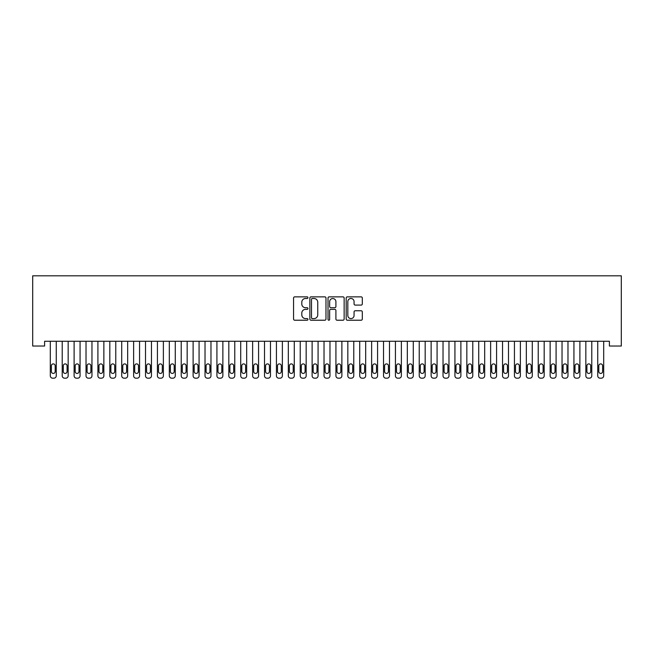 <?xml version="1.0" encoding="UTF-8"?>
<svg xmlns="http://www.w3.org/2000/svg" width="654" height="654" viewBox="0 0 654 654"><rect width="100%" height="100%" fill="white"/><g stroke="black" fill="none" stroke-linecap="round" stroke-linejoin="round"><path stroke-width="0.98" d="M307.96 297.676A0.818 0.818 0 0 0 307.143 296.859L294.733 296.859A1.169 1.169 0 0 0 293.564 298.028L293.564 319.054A1.169 1.169 0 0 0 294.733 320.223L307.143 320.223A0.818 0.818 0 0 0 307.96 319.405A0.818 0.818 0 0 0 307.143 318.588L305.532 318.588A3.736 3.736 0 0 1 301.796 314.852L301.796 313.094A3.736 3.736 0 0 1 305.532 309.358L307.143 309.358A0.818 0.818 0 0 0 307.96 308.541A0.818 0.818 0 0 0 307.143 307.723L305.532 307.723A3.736 3.736 0 0 1 301.796 303.987L301.796 302.238A3.736 3.736 0 0 1 305.532 298.494L307.143 298.494A0.818 0.818 0 0 0 307.96 297.676M361.139 305.099A1.169 1.169 0 0 0 362.308 303.93L362.308 298.028A1.169 1.169 0 0 0 361.139 296.859L347.356 296.859A1.169 1.169 0 0 0 346.187 298.028L346.187 319.054A1.169 1.169 0 0 0 347.356 320.223L361.139 320.223A1.169 1.169 0 0 0 362.308 319.054L362.308 311.933A1.169 1.169 0 0 0 361.139 310.764L355.236 310.764A1.169 1.169 0 0 0 354.067 311.933L354.067 315.465A3.123 3.123 0 0 1 350.945 318.588A3.123 3.123 0 0 1 347.822 315.465L347.822 301.625A3.123 3.123 0 0 1 350.945 298.494A3.123 3.123 0 0 1 354.067 301.625L354.067 303.93A1.169 1.169 0 0 0 355.236 305.099L361.139 305.099M609.397 341.265L44.603 341.265L44.603 346.031L32.7 346.031L32.7 275.816L621.3 275.816L621.3 346.031L609.397 346.031L609.397 341.265M325.978 298.028A1.169 1.169 0 0 0 324.809 296.859L311.026 296.859A1.169 1.169 0 0 0 309.857 298.028L309.857 319.054A1.169 1.169 0 0 0 311.026 320.223L324.809 320.223A1.169 1.169 0 0 0 325.978 319.054L325.978 298.028M329.191 296.859L342.974 296.859A1.169 1.169 0 0 1 344.143 298.028L344.143 319.054A1.169 1.169 0 0 1 342.974 320.223L337.072 320.223A1.169 1.169 0 0 1 335.911 319.054L335.911 310.527A1.169 1.169 0 0 0 334.742 309.358L330.826 309.358A1.169 1.169 0 0 0 329.657 310.527L329.657 319.405A0.818 0.818 0 0 1 328.839 320.223A0.818 0.818 0 0 1 328.022 319.405L328.022 298.028A1.169 1.169 0 0 1 329.191 296.859M312.31 298.494A0.818 0.818 0 0 0 311.492 299.311L311.492 317.77A0.818 0.818 0 0 0 312.31 318.588L314.002 318.588A3.736 3.736 0 0 0 317.746 314.852L317.746 302.238A3.736 3.736 0 0 0 314.002 298.494L312.31 298.494M335.911 301.682A3.123 3.123 0 0 0 332.78 298.551A3.123 3.123 0 0 0 329.657 301.682L329.657 306.554A1.169 1.169 0 0 0 330.826 307.723L334.742 307.723A1.169 1.169 0 0 0 335.911 306.554L335.911 301.682M50.309 375.805L50.309 341.265L50.309 375.805A2.379 2.379 0 0 0 52.696 378.184L53.881 378.184A2.379 2.379 0 0 0 56.26 375.805L56.26 341.265L56.26 375.805M55.189 371.521A1.905 1.905 0 0 1 53.285 373.426A1.905 1.905 0 0 1 51.38 371.521L51.38 365.807A1.905 1.905 0 0 1 53.285 363.902A1.905 1.905 0 0 1 55.189 365.807L55.189 371.521M52.696 378.184L53.881 378.184M62.212 375.805L62.212 341.265L62.212 375.805A2.379 2.379 0 0 0 64.591 378.184L65.784 378.184A2.379 2.379 0 0 0 68.163 375.805L68.163 341.265L68.163 375.805M74.115 375.805L74.115 341.265L74.115 375.805A2.379 2.379 0 0 0 76.493 378.184L77.687 378.184A2.379 2.379 0 0 0 80.066 375.805L80.066 341.265L80.066 375.805M67.092 371.521A1.905 1.905 0 0 1 65.187 373.426A1.905 1.905 0 0 1 63.283 371.521L63.283 365.807A1.905 1.905 0 0 1 65.187 363.902A1.905 1.905 0 0 1 67.092 365.807L67.092 371.521M64.591 378.184L65.784 378.184M78.995 371.521A1.905 1.905 0 0 1 77.09 373.426A1.905 1.905 0 0 1 75.185 371.521L75.185 365.807A1.905 1.905 0 0 1 77.09 363.902A1.905 1.905 0 0 1 78.995 365.807L78.995 371.521M76.493 378.184L77.687 378.184M86.017 375.805L86.017 341.265L86.017 375.805A2.379 2.379 0 0 0 88.396 378.184L89.582 378.184A2.379 2.379 0 0 0 91.961 375.805L91.961 341.265L91.961 375.805M97.912 375.805L97.912 341.265L97.912 375.805A2.379 2.379 0 0 0 100.291 378.184L101.484 378.184A2.379 2.379 0 0 0 103.863 375.805L103.863 341.265L103.863 375.805M90.89 371.521A1.905 1.905 0 0 1 88.993 373.426A1.905 1.905 0 0 1 87.088 371.521L87.088 365.807A1.905 1.905 0 0 1 88.993 363.902A1.905 1.905 0 0 1 90.89 365.807L90.89 371.521M88.396 378.184L89.582 378.184M102.792 371.521A1.905 1.905 0 0 1 100.888 373.426A1.905 1.905 0 0 1 98.983 371.521L98.983 365.807A1.905 1.905 0 0 1 100.888 363.902A1.905 1.905 0 0 1 102.792 365.807L102.792 371.521M100.291 378.184L101.484 378.184M109.815 375.805L109.815 341.265L109.815 375.805A2.379 2.379 0 0 0 112.194 378.184L113.387 378.184A2.379 2.379 0 0 0 115.766 375.805L115.766 341.265L115.766 375.805M114.695 371.521A1.905 1.905 0 0 1 112.79 373.426A1.905 1.905 0 0 1 110.886 371.521L110.886 365.807A1.905 1.905 0 0 1 112.79 363.902A1.905 1.905 0 0 1 114.695 365.807L114.695 371.521M112.194 378.184L113.387 378.184M121.718 375.805L121.718 341.265L121.718 375.805A2.379 2.379 0 0 0 124.097 378.184L125.29 378.184A2.379 2.379 0 0 0 127.669 375.805L127.669 341.265L127.669 375.805M126.598 371.521A1.905 1.905 0 0 1 124.693 373.426A1.905 1.905 0 0 1 122.788 371.521L122.788 365.807A1.905 1.905 0 0 1 124.693 363.902A1.905 1.905 0 0 1 126.598 365.807L126.598 371.521M124.097 378.184L125.29 378.184M133.62 375.805L133.62 341.265L133.62 375.805A2.379 2.379 0 0 0 135.999 378.184L137.185 378.184A2.379 2.379 0 0 0 139.564 375.805L139.564 341.265L139.564 375.805M145.515 375.805L145.515 341.265L145.515 375.805A2.379 2.379 0 0 0 147.894 378.184L149.087 378.184A2.379 2.379 0 0 0 151.466 375.805L151.466 341.265L151.466 375.805M157.418 375.805L157.418 341.265L157.418 375.805A2.379 2.379 0 0 0 159.797 378.184L160.99 378.184A2.379 2.379 0 0 0 163.369 375.805L163.369 341.265L163.369 375.805M169.321 375.805L169.321 341.265L169.321 375.805A2.379 2.379 0 0 0 171.7 378.184L172.885 378.184A2.379 2.379 0 0 0 175.272 375.805L175.272 341.265L175.272 375.805M181.215 375.805L181.215 341.265L181.215 375.805A2.379 2.379 0 0 0 183.602 378.184L184.788 378.184A2.379 2.379 0 0 0 187.167 375.805L187.167 341.265L187.167 375.805M193.118 375.805L193.118 341.265L193.118 375.805A2.379 2.379 0 0 0 195.497 378.184L196.69 378.184A2.379 2.379 0 0 0 199.069 375.805L199.069 341.265L199.069 375.805M205.021 375.805L205.021 341.265L205.021 375.805A2.379 2.379 0 0 0 207.4 378.184L208.593 378.184A2.379 2.379 0 0 0 210.972 375.805L210.972 341.265L210.972 375.805M216.924 375.805L216.924 341.265L216.924 375.805A2.379 2.379 0 0 0 219.303 378.184L220.488 378.184A2.379 2.379 0 0 0 222.867 375.805L222.867 341.265L222.867 375.805M228.818 375.805L228.818 341.265L228.818 375.805A2.379 2.379 0 0 0 231.197 378.184L232.391 378.184A2.379 2.379 0 0 0 234.77 375.805L234.77 341.265L234.77 375.805M240.721 375.805L240.721 341.265L240.721 375.805A2.379 2.379 0 0 0 243.1 378.184L244.294 378.184A2.379 2.379 0 0 0 246.672 375.805L246.672 341.265L246.672 375.805M252.624 375.805L252.624 341.265L252.624 375.805A2.379 2.379 0 0 0 255.003 378.184L256.188 378.184A2.379 2.379 0 0 0 258.575 375.805L258.575 341.265L258.575 375.805M264.518 375.805L264.518 341.265L264.518 375.805A2.379 2.379 0 0 0 266.906 378.184L268.091 378.184A2.379 2.379 0 0 0 270.47 375.805L270.47 341.265L270.47 375.805M276.421 375.805L276.421 341.265L276.421 375.805A2.379 2.379 0 0 0 278.8 378.184L279.994 378.184A2.379 2.379 0 0 0 282.373 375.805L282.373 341.265L282.373 375.805M288.324 375.805L288.324 341.265L288.324 375.805A2.379 2.379 0 0 0 290.703 378.184L291.897 378.184A2.379 2.379 0 0 0 294.275 375.805L294.275 341.265L294.275 375.805M300.227 375.805L300.227 341.265L300.227 375.805A2.379 2.379 0 0 0 302.606 378.184L303.791 378.184A2.379 2.379 0 0 0 306.17 375.805L306.17 341.265L306.17 375.805M312.122 375.805L312.122 341.265L312.122 375.805A2.379 2.379 0 0 0 314.5 378.184L315.694 378.184A2.379 2.379 0 0 0 318.073 375.805L318.073 341.265L318.073 375.805M324.024 375.805L324.024 341.265L324.024 375.805A2.379 2.379 0 0 0 326.403 378.184L327.597 378.184A2.379 2.379 0 0 0 329.976 375.805L329.976 341.265L329.976 375.805M335.927 375.805L335.927 341.265L335.927 375.805A2.379 2.379 0 0 0 338.306 378.184L339.5 378.184A2.379 2.379 0 0 0 341.878 375.805L341.878 341.265L341.878 375.805M347.83 375.805L347.83 341.265L347.83 375.805A2.379 2.379 0 0 0 350.209 378.184L351.394 378.184A2.379 2.379 0 0 0 353.773 375.805L353.773 341.265L353.773 375.805M359.725 375.805L359.725 341.265L359.725 375.805A2.379 2.379 0 0 0 362.103 378.184L363.297 378.184A2.379 2.379 0 0 0 365.676 375.805L365.676 341.265L365.676 375.805M371.627 375.805L371.627 341.265L371.627 375.805A2.379 2.379 0 0 0 374.006 378.184L375.2 378.184A2.379 2.379 0 0 0 377.579 375.805L377.579 341.265L377.579 375.805M383.53 375.805L383.53 341.265L383.53 375.805A2.379 2.379 0 0 0 385.909 378.184L387.094 378.184A2.379 2.379 0 0 0 389.482 375.805L389.482 341.265L389.482 375.805M395.425 375.805L395.425 341.265L395.425 375.805A2.379 2.379 0 0 0 397.812 378.184L398.997 378.184A2.379 2.379 0 0 0 401.376 375.805L401.376 341.265L401.376 375.805M407.328 375.805L407.328 341.265L407.328 375.805A2.379 2.379 0 0 0 409.706 378.184L410.9 378.184A2.379 2.379 0 0 0 413.279 375.805L413.279 341.265L413.279 375.805M419.23 375.805L419.23 341.265L419.23 375.805A2.379 2.379 0 0 0 421.609 378.184L422.803 378.184A2.379 2.379 0 0 0 425.182 375.805L425.182 341.265L425.182 375.805M431.133 375.805L431.133 341.265L431.133 375.805A2.379 2.379 0 0 0 433.512 378.184L434.697 378.184A2.379 2.379 0 0 0 437.076 375.805L437.076 341.265L437.076 375.805M443.028 375.805L443.028 341.265L443.028 375.805A2.379 2.379 0 0 0 445.407 378.184L446.6 378.184A2.379 2.379 0 0 0 448.979 375.805L448.979 341.265L448.979 375.805M454.931 375.805L454.931 341.265L454.931 375.805A2.379 2.379 0 0 0 457.309 378.184L458.503 378.184A2.379 2.379 0 0 0 460.882 375.805L460.882 341.265L460.882 375.805M466.833 375.805L466.833 341.265L466.833 375.805A2.379 2.379 0 0 0 469.212 378.184L470.398 378.184A2.379 2.379 0 0 0 472.785 375.805L472.785 341.265L472.785 375.805M478.728 375.805L478.728 341.265L478.728 375.805A2.379 2.379 0 0 0 481.115 378.184L482.3 378.184A2.379 2.379 0 0 0 484.679 375.805L484.679 341.265L484.679 375.805M490.631 375.805L490.631 341.265L490.631 375.805A2.379 2.379 0 0 0 493.01 378.184L494.203 378.184A2.379 2.379 0 0 0 496.582 375.805L496.582 341.265L496.582 375.805M502.534 375.805L502.534 341.265L502.534 375.805A2.379 2.379 0 0 0 504.913 378.184L506.106 378.184A2.379 2.379 0 0 0 508.485 375.805L508.485 341.265L508.485 375.805M514.436 375.805L514.436 341.265L514.436 375.805A2.379 2.379 0 0 0 516.815 378.184L518.001 378.184A2.379 2.379 0 0 0 520.38 375.805L520.38 341.265L520.38 375.805M526.331 375.805L526.331 341.265L526.331 375.805A2.379 2.379 0 0 0 528.71 378.184L529.904 378.184A2.379 2.379 0 0 0 532.282 375.805L532.282 341.265L532.282 375.805M538.234 375.805L538.234 341.265L538.234 375.805A2.379 2.379 0 0 0 540.613 378.184L541.806 378.184A2.379 2.379 0 0 0 544.185 375.805L544.185 341.265L544.185 375.805M550.137 375.805L550.137 341.265L550.137 375.805A2.379 2.379 0 0 0 552.516 378.184L553.709 378.184A2.379 2.379 0 0 0 556.088 375.805L556.088 341.265L556.088 375.805M562.039 375.805L562.039 341.265L562.039 375.805A2.379 2.379 0 0 0 564.418 378.184L565.604 378.184A2.379 2.379 0 0 0 567.983 375.805L567.983 341.265L567.983 375.805M138.493 371.521A1.905 1.905 0 0 1 136.588 373.426A1.905 1.905 0 0 1 134.691 371.521L134.691 365.807A1.905 1.905 0 0 1 136.588 363.902A1.905 1.905 0 0 1 138.493 365.807L138.493 371.521M135.999 378.184L137.185 378.184M150.395 371.521A1.905 1.905 0 0 1 148.491 373.426A1.905 1.905 0 0 1 146.586 371.521L146.586 365.807A1.905 1.905 0 0 1 148.491 363.902A1.905 1.905 0 0 1 150.395 365.807L150.395 371.521M147.894 378.184L149.087 378.184M162.298 371.521A1.905 1.905 0 0 1 160.393 373.426A1.905 1.905 0 0 1 158.489 371.521L158.489 365.807A1.905 1.905 0 0 1 160.393 363.902A1.905 1.905 0 0 1 162.298 365.807L162.298 371.521M159.797 378.184L160.99 378.184M174.201 371.521A1.905 1.905 0 0 1 172.296 373.426A1.905 1.905 0 0 1 170.392 371.521L170.392 365.807A1.905 1.905 0 0 1 172.296 363.902A1.905 1.905 0 0 1 174.201 365.807L174.201 371.521M171.7 378.184L172.885 378.184M186.096 371.521A1.905 1.905 0 0 1 184.191 373.426A1.905 1.905 0 0 1 182.286 371.521L182.286 365.807A1.905 1.905 0 0 1 184.191 363.902A1.905 1.905 0 0 1 186.096 365.807L186.096 371.521M183.602 378.184L184.788 378.184M197.998 371.521A1.905 1.905 0 0 1 196.094 373.426A1.905 1.905 0 0 1 194.189 371.521L194.189 365.807A1.905 1.905 0 0 1 196.094 363.902A1.905 1.905 0 0 1 197.998 365.807L197.998 371.521M195.497 378.184L196.69 378.184M209.901 371.521A1.905 1.905 0 0 1 207.997 373.426A1.905 1.905 0 0 1 206.092 371.521L206.092 365.807A1.905 1.905 0 0 1 207.997 363.902A1.905 1.905 0 0 1 209.901 365.807L209.901 371.521M207.4 378.184L208.593 378.184M221.796 371.521A1.905 1.905 0 0 1 219.899 373.426A1.905 1.905 0 0 1 217.995 371.521L217.995 365.807A1.905 1.905 0 0 1 219.899 363.902A1.905 1.905 0 0 1 221.796 365.807L221.796 371.521M219.303 378.184L220.488 378.184M233.699 371.521A1.905 1.905 0 0 1 231.794 373.426A1.905 1.905 0 0 1 229.889 371.521L229.889 365.807A1.905 1.905 0 0 1 231.794 363.902A1.905 1.905 0 0 1 233.699 365.807L233.699 371.521M231.197 378.184L232.391 378.184M245.602 371.521A1.905 1.905 0 0 1 243.697 373.426A1.905 1.905 0 0 1 241.792 371.521L241.792 365.807A1.905 1.905 0 0 1 243.697 363.902A1.905 1.905 0 0 1 245.602 365.807L245.602 371.521M243.1 378.184L244.294 378.184M257.504 371.521A1.905 1.905 0 0 1 255.6 373.426A1.905 1.905 0 0 1 253.695 371.521L253.695 365.807A1.905 1.905 0 0 1 255.6 363.902A1.905 1.905 0 0 1 257.504 365.807L257.504 371.521M255.003 378.184L256.188 378.184M269.399 371.521A1.905 1.905 0 0 1 267.494 373.426A1.905 1.905 0 0 1 265.589 371.521L265.589 365.807A1.905 1.905 0 0 1 267.494 363.902A1.905 1.905 0 0 1 269.399 365.807L269.399 371.521M266.906 378.184L268.091 378.184M281.302 371.521A1.905 1.905 0 0 1 279.397 373.426A1.905 1.905 0 0 1 277.492 371.521L277.492 365.807A1.905 1.905 0 0 1 279.397 363.902A1.905 1.905 0 0 1 281.302 365.807L281.302 371.521M278.8 378.184L279.994 378.184M293.205 371.521A1.905 1.905 0 0 1 291.3 373.426A1.905 1.905 0 0 1 289.395 371.521L289.395 365.807A1.905 1.905 0 0 1 291.3 363.902A1.905 1.905 0 0 1 293.205 365.807L293.205 371.521M290.703 378.184L291.897 378.184M305.099 371.521A1.905 1.905 0 0 1 303.203 373.426A1.905 1.905 0 0 1 301.298 371.521L301.298 365.807A1.905 1.905 0 0 1 303.203 363.902A1.905 1.905 0 0 1 305.099 365.807L305.099 371.521M302.606 378.184L303.791 378.184M317.002 371.521A1.905 1.905 0 0 1 315.097 373.426A1.905 1.905 0 0 1 313.192 371.521L313.192 365.807A1.905 1.905 0 0 1 315.097 363.902A1.905 1.905 0 0 1 317.002 365.807L317.002 371.521M314.5 378.184L315.694 378.184M328.905 371.521A1.905 1.905 0 0 1 327 373.426A1.905 1.905 0 0 1 325.095 371.521L325.095 365.807A1.905 1.905 0 0 1 327 363.902A1.905 1.905 0 0 1 328.905 365.807L328.905 371.521M326.403 378.184L327.597 378.184M340.808 371.521A1.905 1.905 0 0 1 338.903 373.426A1.905 1.905 0 0 1 336.998 371.521L336.998 365.807A1.905 1.905 0 0 1 338.903 363.902A1.905 1.905 0 0 1 340.808 365.807L340.808 371.521M338.306 378.184L339.5 378.184M352.702 371.521A1.905 1.905 0 0 1 350.797 373.426A1.905 1.905 0 0 1 348.901 371.521L348.901 365.807A1.905 1.905 0 0 1 350.797 363.902A1.905 1.905 0 0 1 352.702 365.807L352.702 371.521M350.209 378.184L351.394 378.184M364.605 371.521A1.905 1.905 0 0 1 362.7 373.426A1.905 1.905 0 0 1 360.795 371.521L360.795 365.807A1.905 1.905 0 0 1 362.7 363.902A1.905 1.905 0 0 1 364.605 365.807L364.605 371.521M362.103 378.184L363.297 378.184M376.508 371.521A1.905 1.905 0 0 1 374.603 373.426A1.905 1.905 0 0 1 372.698 371.521L372.698 365.807A1.905 1.905 0 0 1 374.603 363.902A1.905 1.905 0 0 1 376.508 365.807L376.508 371.521M374.006 378.184L375.2 378.184M388.411 371.521A1.905 1.905 0 0 1 386.506 373.426A1.905 1.905 0 0 1 384.601 371.521L384.601 365.807A1.905 1.905 0 0 1 386.506 363.902A1.905 1.905 0 0 1 388.411 365.807L388.411 371.521M385.909 378.184L387.094 378.184M400.305 371.521A1.905 1.905 0 0 1 398.4 373.426A1.905 1.905 0 0 1 396.496 371.521L396.496 365.807A1.905 1.905 0 0 1 398.4 363.902A1.905 1.905 0 0 1 400.305 365.807L400.305 371.521M397.812 378.184L398.997 378.184M412.208 371.521A1.905 1.905 0 0 1 410.303 373.426A1.905 1.905 0 0 1 408.398 371.521L408.398 365.807A1.905 1.905 0 0 1 410.303 363.902A1.905 1.905 0 0 1 412.208 365.807L412.208 371.521M409.706 378.184L410.9 378.184M424.111 371.521A1.905 1.905 0 0 1 422.206 373.426A1.905 1.905 0 0 1 420.301 371.521L420.301 365.807A1.905 1.905 0 0 1 422.206 363.902A1.905 1.905 0 0 1 424.111 365.807L424.111 371.521M421.609 378.184L422.803 378.184M436.005 371.521A1.905 1.905 0 0 1 434.101 373.426A1.905 1.905 0 0 1 432.204 371.521L432.204 365.807A1.905 1.905 0 0 1 434.101 363.902A1.905 1.905 0 0 1 436.005 365.807L436.005 371.521M433.512 378.184L434.697 378.184M447.908 371.521A1.905 1.905 0 0 1 446.003 373.426A1.905 1.905 0 0 1 444.099 371.521L444.099 365.807A1.905 1.905 0 0 1 446.003 363.902A1.905 1.905 0 0 1 447.908 365.807L447.908 371.521M445.407 378.184L446.6 378.184M459.811 371.521A1.905 1.905 0 0 1 457.906 373.426A1.905 1.905 0 0 1 456.001 371.521L456.001 365.807A1.905 1.905 0 0 1 457.906 363.902A1.905 1.905 0 0 1 459.811 365.807L459.811 371.521M457.309 378.184L458.503 378.184M471.714 371.521A1.905 1.905 0 0 1 469.809 373.426A1.905 1.905 0 0 1 467.904 371.521L467.904 365.807A1.905 1.905 0 0 1 469.809 363.902A1.905 1.905 0 0 1 471.714 365.807L471.714 371.521M469.212 378.184L470.398 378.184M483.608 371.521A1.905 1.905 0 0 1 481.704 373.426A1.905 1.905 0 0 1 479.799 371.521L479.799 365.807A1.905 1.905 0 0 1 481.704 363.902A1.905 1.905 0 0 1 483.608 365.807L483.608 371.521M481.115 378.184L482.3 378.184M495.511 371.521A1.905 1.905 0 0 1 493.606 373.426A1.905 1.905 0 0 1 491.702 371.521L491.702 365.807A1.905 1.905 0 0 1 493.606 363.902A1.905 1.905 0 0 1 495.511 365.807L495.511 371.521M493.01 378.184L494.203 378.184M507.414 371.521A1.905 1.905 0 0 1 505.509 373.426A1.905 1.905 0 0 1 503.605 371.521L503.605 365.807A1.905 1.905 0 0 1 505.509 363.902A1.905 1.905 0 0 1 507.414 365.807L507.414 371.521M504.913 378.184L506.106 378.184M519.309 371.521A1.905 1.905 0 0 1 517.412 373.426A1.905 1.905 0 0 1 515.507 371.521L515.507 365.807A1.905 1.905 0 0 1 517.412 363.902A1.905 1.905 0 0 1 519.309 365.807L519.309 371.521M516.815 378.184L518.001 378.184M531.212 371.521A1.905 1.905 0 0 1 529.307 373.426A1.905 1.905 0 0 1 527.402 371.521L527.402 365.807A1.905 1.905 0 0 1 529.307 363.902A1.905 1.905 0 0 1 531.212 365.807L531.212 371.521M528.71 378.184L529.904 378.184M543.114 371.521A1.905 1.905 0 0 1 541.21 373.426A1.905 1.905 0 0 1 539.305 371.521L539.305 365.807A1.905 1.905 0 0 1 541.21 363.902A1.905 1.905 0 0 1 543.114 365.807L543.114 371.521M540.613 378.184L541.806 378.184M555.017 371.521A1.905 1.905 0 0 1 553.112 373.426A1.905 1.905 0 0 1 551.208 371.521L551.208 365.807A1.905 1.905 0 0 1 553.112 363.902A1.905 1.905 0 0 1 555.017 365.807L555.017 371.521M552.516 378.184L553.709 378.184M566.912 371.521A1.905 1.905 0 0 1 565.007 373.426A1.905 1.905 0 0 1 563.11 371.521L563.11 365.807A1.905 1.905 0 0 1 565.007 363.902A1.905 1.905 0 0 1 566.912 365.807L566.912 371.521M564.418 378.184L565.604 378.184M573.934 375.805L573.934 341.265L573.934 375.805A2.379 2.379 0 0 0 576.313 378.184L577.507 378.184A2.379 2.379 0 0 0 579.885 375.805L579.885 341.265L579.885 375.805M578.815 371.521A1.905 1.905 0 0 1 576.91 373.426A1.905 1.905 0 0 1 575.005 371.521L575.005 365.807A1.905 1.905 0 0 1 576.91 363.902A1.905 1.905 0 0 1 578.815 365.807L578.815 371.521M576.313 378.184L577.507 378.184M585.837 375.805L585.837 341.265L585.837 375.805A2.379 2.379 0 0 0 588.216 378.184L589.409 378.184A2.379 2.379 0 0 0 591.788 375.805L591.788 341.265L591.788 375.805M590.717 371.521A1.905 1.905 0 0 1 588.813 373.426A1.905 1.905 0 0 1 586.908 371.521L586.908 365.807A1.905 1.905 0 0 1 588.813 363.902A1.905 1.905 0 0 1 590.717 365.807L590.717 371.521M588.216 378.184L589.409 378.184M597.74 375.805L597.74 341.265L597.74 375.805A2.379 2.379 0 0 0 600.119 378.184L601.304 378.184A2.379 2.379 0 0 0 603.691 375.805L603.691 341.265L603.691 375.805M602.62 371.521A1.905 1.905 0 0 1 600.715 373.426A1.905 1.905 0 0 1 598.811 371.521L598.811 365.807A1.905 1.905 0 0 1 600.715 363.902A1.905 1.905 0 0 1 602.62 365.807L602.62 371.521M600.119 378.184L601.304 378.184"/></g></svg>
